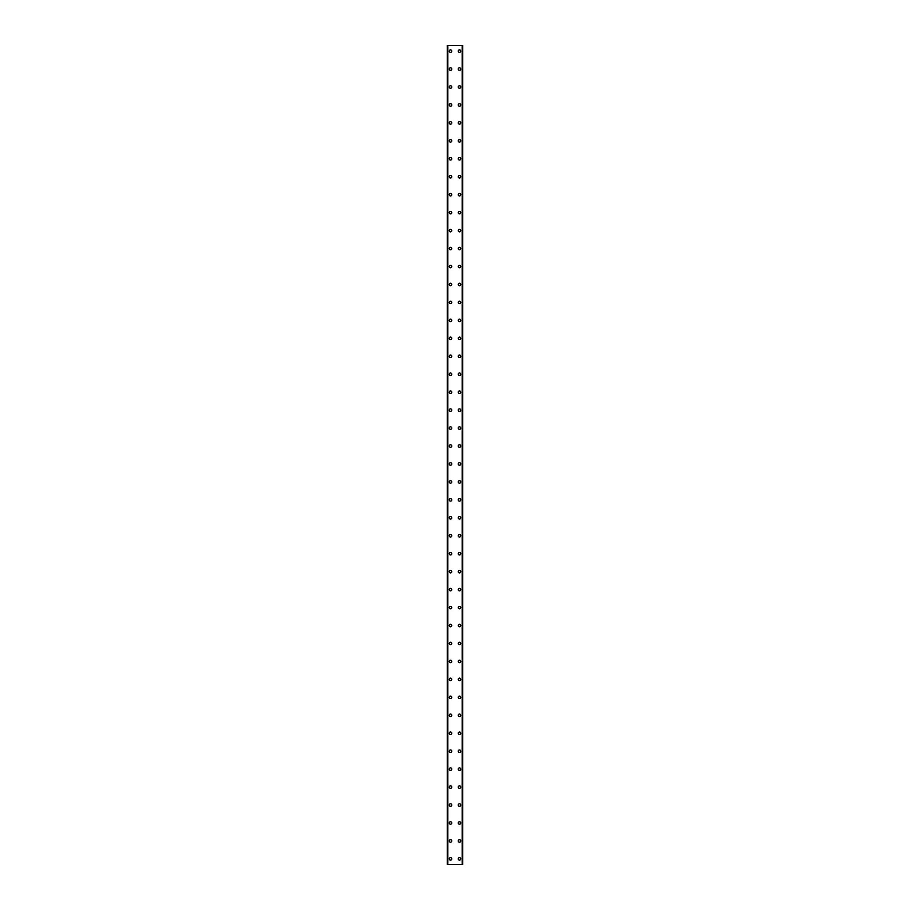 <?xml version="1.0" encoding="UTF-8"?>
<svg xmlns="http://www.w3.org/2000/svg" width="910" height="910" viewBox="0 0 910 910"><rect width="100%" height="100%" fill="white"/><g stroke="black" fill="none" stroke-linecap="round" stroke-linejoin="round"><path stroke-width="1.36" d="M449.278 858.892A1.228 1.228 0 0 1 450.507 857.652A1.228 1.228 0 0 1 451.747 858.892A1.228 1.228 0 0 1 450.507 860.121A1.228 1.228 0 0 1 449.278 858.892M449.278 840.942A1.228 1.228 0 0 1 450.507 839.702A1.228 1.228 0 0 1 451.747 840.942A1.228 1.228 0 0 1 450.507 842.171A1.228 1.228 0 0 1 449.278 840.942M449.278 822.993A1.228 1.228 0 0 1 450.507 821.753A1.228 1.228 0 0 1 451.747 822.993A1.228 1.228 0 0 1 450.507 824.221A1.228 1.228 0 0 1 449.278 822.993M449.278 805.043A1.228 1.228 0 0 1 450.507 803.803A1.228 1.228 0 0 1 451.747 805.043A1.228 1.228 0 0 1 450.507 806.271A1.228 1.228 0 0 1 449.278 805.043M449.278 787.093A1.228 1.228 0 0 1 450.507 785.853A1.228 1.228 0 0 1 451.747 787.093A1.228 1.228 0 0 1 450.507 788.322A1.228 1.228 0 0 1 449.278 787.093M449.278 769.132A1.228 1.228 0 0 1 450.507 767.904A1.228 1.228 0 0 1 451.747 769.132A1.228 1.228 0 0 1 450.507 770.372A1.228 1.228 0 0 1 449.278 769.132M449.278 751.182A1.228 1.228 0 0 1 450.507 749.954A1.228 1.228 0 0 1 451.747 751.182A1.228 1.228 0 0 1 450.507 752.422A1.228 1.228 0 0 1 449.278 751.182M449.278 733.232A1.228 1.228 0 0 1 450.507 732.004A1.228 1.228 0 0 1 451.747 733.232A1.228 1.228 0 0 1 450.507 734.472A1.228 1.228 0 0 1 449.278 733.232M449.278 715.283A1.228 1.228 0 0 1 450.507 714.054A1.228 1.228 0 0 1 451.747 715.283A1.228 1.228 0 0 1 450.507 716.523A1.228 1.228 0 0 1 449.278 715.283M449.278 697.333A1.228 1.228 0 0 1 450.507 696.105A1.228 1.228 0 0 1 451.747 697.333A1.228 1.228 0 0 1 450.507 698.573A1.228 1.228 0 0 1 449.278 697.333M449.278 679.383A1.228 1.228 0 0 1 450.507 678.155A1.228 1.228 0 0 1 451.747 679.383A1.228 1.228 0 0 1 450.507 680.623A1.228 1.228 0 0 1 449.278 679.383M449.278 661.433A1.228 1.228 0 0 1 450.507 660.194A1.228 1.228 0 0 1 451.747 661.433A1.228 1.228 0 0 1 450.507 662.662A1.228 1.228 0 0 1 449.278 661.433M449.278 643.484A1.228 1.228 0 0 1 450.507 642.244A1.228 1.228 0 0 1 451.747 643.484A1.228 1.228 0 0 1 450.507 644.712A1.228 1.228 0 0 1 449.278 643.484M449.278 625.534A1.228 1.228 0 0 1 450.507 624.294A1.228 1.228 0 0 1 451.747 625.534A1.228 1.228 0 0 1 450.507 626.762A1.228 1.228 0 0 1 449.278 625.534M449.278 607.584A1.228 1.228 0 0 1 450.507 606.344A1.228 1.228 0 0 1 451.747 607.584A1.228 1.228 0 0 1 450.507 608.813A1.228 1.228 0 0 1 449.278 607.584M449.278 589.635A1.228 1.228 0 0 1 450.507 588.395A1.228 1.228 0 0 1 451.747 589.635A1.228 1.228 0 0 1 450.507 590.863A1.228 1.228 0 0 1 449.278 589.635M449.278 571.685A1.228 1.228 0 0 1 450.507 570.445A1.228 1.228 0 0 1 451.747 571.685A1.228 1.228 0 0 1 450.507 572.913A1.228 1.228 0 0 1 449.278 571.685M449.278 553.724A1.228 1.228 0 0 1 450.507 552.495A1.228 1.228 0 0 1 451.747 553.724A1.228 1.228 0 0 1 450.507 554.963A1.228 1.228 0 0 1 449.278 553.724M449.278 535.774A1.228 1.228 0 0 1 450.507 534.545A1.228 1.228 0 0 1 451.747 535.774A1.228 1.228 0 0 1 450.507 537.014A1.228 1.228 0 0 1 449.278 535.774M449.278 517.824A1.228 1.228 0 0 1 450.507 516.596A1.228 1.228 0 0 1 451.747 517.824A1.228 1.228 0 0 1 450.507 519.064A1.228 1.228 0 0 1 449.278 517.824M449.278 499.874A1.228 1.228 0 0 1 450.507 498.646A1.228 1.228 0 0 1 451.747 499.874A1.228 1.228 0 0 1 450.507 501.114A1.228 1.228 0 0 1 449.278 499.874M449.278 481.925A1.228 1.228 0 0 1 450.507 480.696A1.228 1.228 0 0 1 451.747 481.925A1.228 1.228 0 0 1 450.507 483.164A1.228 1.228 0 0 1 449.278 481.925M449.278 463.975A1.228 1.228 0 0 1 450.507 462.746A1.228 1.228 0 0 1 451.747 463.975A1.228 1.228 0 0 1 450.507 465.215A1.228 1.228 0 0 1 449.278 463.975M449.278 446.025A1.228 1.228 0 0 1 450.507 444.785A1.228 1.228 0 0 1 451.747 446.025A1.228 1.228 0 0 1 450.507 447.254A1.228 1.228 0 0 1 449.278 446.025M449.278 428.075A1.228 1.228 0 0 1 450.507 426.835A1.228 1.228 0 0 1 451.747 428.075A1.228 1.228 0 0 1 450.507 429.304A1.228 1.228 0 0 1 449.278 428.075M449.278 410.126A1.228 1.228 0 0 1 450.507 408.886A1.228 1.228 0 0 1 451.747 410.126A1.228 1.228 0 0 1 450.507 411.354A1.228 1.228 0 0 1 449.278 410.126M449.278 392.176A1.228 1.228 0 0 1 450.507 390.936A1.228 1.228 0 0 1 451.747 392.176A1.228 1.228 0 0 1 450.507 393.404A1.228 1.228 0 0 1 449.278 392.176M449.278 374.226A1.228 1.228 0 0 1 450.507 372.986A1.228 1.228 0 0 1 451.747 374.226A1.228 1.228 0 0 1 450.507 375.455A1.228 1.228 0 0 1 449.278 374.226M449.278 356.276A1.228 1.228 0 0 1 450.507 355.036A1.228 1.228 0 0 1 451.747 356.276A1.228 1.228 0 0 1 450.507 357.505A1.228 1.228 0 0 1 449.278 356.276M449.278 338.315A1.228 1.228 0 0 1 450.507 337.087A1.228 1.228 0 0 1 451.747 338.315A1.228 1.228 0 0 1 450.507 339.555A1.228 1.228 0 0 1 449.278 338.315M449.278 320.365A1.228 1.228 0 0 1 450.507 319.137A1.228 1.228 0 0 1 451.747 320.365A1.228 1.228 0 0 1 450.507 321.605A1.228 1.228 0 0 1 449.278 320.365M449.278 302.416A1.228 1.228 0 0 1 450.507 301.187A1.228 1.228 0 0 1 451.747 302.416A1.228 1.228 0 0 1 450.507 303.656A1.228 1.228 0 0 1 449.278 302.416M449.278 284.466A1.228 1.228 0 0 1 450.507 283.238A1.228 1.228 0 0 1 451.747 284.466A1.228 1.228 0 0 1 450.507 285.706A1.228 1.228 0 0 1 449.278 284.466M449.278 266.516A1.228 1.228 0 0 1 450.507 265.288A1.228 1.228 0 0 1 451.747 266.516A1.228 1.228 0 0 1 450.507 267.756A1.228 1.228 0 0 1 449.278 266.516M449.278 248.566A1.228 1.228 0 0 1 450.507 247.338A1.228 1.228 0 0 1 451.747 248.566A1.228 1.228 0 0 1 450.507 249.806A1.228 1.228 0 0 1 449.278 248.566M449.278 230.617A1.228 1.228 0 0 1 450.507 229.377A1.228 1.228 0 0 1 451.747 230.617A1.228 1.228 0 0 1 450.507 231.845A1.228 1.228 0 0 1 449.278 230.617M449.278 212.667A1.228 1.228 0 0 1 450.507 211.427A1.228 1.228 0 0 1 451.747 212.667A1.228 1.228 0 0 1 450.507 213.895A1.228 1.228 0 0 1 449.278 212.667M449.278 194.717A1.228 1.228 0 0 1 450.507 193.477A1.228 1.228 0 0 1 451.747 194.717A1.228 1.228 0 0 1 450.507 195.946A1.228 1.228 0 0 1 449.278 194.717M449.278 176.768A1.228 1.228 0 0 1 450.507 175.528A1.228 1.228 0 0 1 451.747 176.768A1.228 1.228 0 0 1 450.507 177.996A1.228 1.228 0 0 1 449.278 176.768M449.278 158.818A1.228 1.228 0 0 1 450.507 157.578A1.228 1.228 0 0 1 451.747 158.818A1.228 1.228 0 0 1 450.507 160.046A1.228 1.228 0 0 1 449.278 158.818M449.278 140.868A1.228 1.228 0 0 1 450.507 139.628A1.228 1.228 0 0 1 451.747 140.868A1.228 1.228 0 0 1 450.507 142.096A1.228 1.228 0 0 1 449.278 140.868M449.278 122.907A1.228 1.228 0 0 1 450.507 121.678A1.228 1.228 0 0 1 451.747 122.907A1.228 1.228 0 0 1 450.507 124.147A1.228 1.228 0 0 1 449.278 122.907M449.278 104.957A1.228 1.228 0 0 1 450.507 103.729A1.228 1.228 0 0 1 451.747 104.957A1.228 1.228 0 0 1 450.507 106.197A1.228 1.228 0 0 1 449.278 104.957M449.278 87.007A1.228 1.228 0 0 1 450.507 85.779A1.228 1.228 0 0 1 451.747 87.007A1.228 1.228 0 0 1 450.507 88.247A1.228 1.228 0 0 1 449.278 87.007M449.278 69.058A1.228 1.228 0 0 1 450.507 67.829A1.228 1.228 0 0 1 451.747 69.058A1.228 1.228 0 0 1 450.507 70.297A1.228 1.228 0 0 1 449.278 69.058M449.278 51.108A1.228 1.228 0 0 1 450.507 49.879A1.228 1.228 0 0 1 451.747 51.108A1.228 1.228 0 0 1 450.507 52.348A1.228 1.228 0 0 1 449.278 51.108M458.253 858.892A1.228 1.228 0 0 1 459.493 857.652A1.228 1.228 0 0 1 460.722 858.892A1.228 1.228 0 0 1 459.493 860.121A1.228 1.228 0 0 1 458.253 858.892M458.253 840.942A1.228 1.228 0 0 1 459.493 839.702A1.228 1.228 0 0 1 460.722 840.942A1.228 1.228 0 0 1 459.493 842.171A1.228 1.228 0 0 1 458.253 840.942M458.253 822.993A1.228 1.228 0 0 1 459.493 821.753A1.228 1.228 0 0 1 460.722 822.993A1.228 1.228 0 0 1 459.493 824.221A1.228 1.228 0 0 1 458.253 822.993M458.253 805.043A1.228 1.228 0 0 1 459.493 803.803A1.228 1.228 0 0 1 460.722 805.043A1.228 1.228 0 0 1 459.493 806.271A1.228 1.228 0 0 1 458.253 805.043M458.253 787.093A1.228 1.228 0 0 1 459.493 785.853A1.228 1.228 0 0 1 460.722 787.093A1.228 1.228 0 0 1 459.493 788.322A1.228 1.228 0 0 1 458.253 787.093M458.253 769.132A1.228 1.228 0 0 1 459.493 767.904A1.228 1.228 0 0 1 460.722 769.132A1.228 1.228 0 0 1 459.493 770.372A1.228 1.228 0 0 1 458.253 769.132M458.253 751.182A1.228 1.228 0 0 1 459.493 749.954A1.228 1.228 0 0 1 460.722 751.182A1.228 1.228 0 0 1 459.493 752.422A1.228 1.228 0 0 1 458.253 751.182M458.253 733.232A1.228 1.228 0 0 1 459.493 732.004A1.228 1.228 0 0 1 460.722 733.232A1.228 1.228 0 0 1 459.493 734.472A1.228 1.228 0 0 1 458.253 733.232M458.253 715.283A1.228 1.228 0 0 1 459.493 714.054A1.228 1.228 0 0 1 460.722 715.283A1.228 1.228 0 0 1 459.493 716.523A1.228 1.228 0 0 1 458.253 715.283M458.253 697.333A1.228 1.228 0 0 1 459.493 696.105A1.228 1.228 0 0 1 460.722 697.333A1.228 1.228 0 0 1 459.493 698.573A1.228 1.228 0 0 1 458.253 697.333M458.253 679.383A1.228 1.228 0 0 1 459.493 678.155A1.228 1.228 0 0 1 460.722 679.383A1.228 1.228 0 0 1 459.493 680.623A1.228 1.228 0 0 1 458.253 679.383M458.253 661.433A1.228 1.228 0 0 1 459.493 660.194A1.228 1.228 0 0 1 460.722 661.433A1.228 1.228 0 0 1 459.493 662.662A1.228 1.228 0 0 1 458.253 661.433M458.253 643.484A1.228 1.228 0 0 1 459.493 642.244A1.228 1.228 0 0 1 460.722 643.484A1.228 1.228 0 0 1 459.493 644.712A1.228 1.228 0 0 1 458.253 643.484M458.253 625.534A1.228 1.228 0 0 1 459.493 624.294A1.228 1.228 0 0 1 460.722 625.534A1.228 1.228 0 0 1 459.493 626.762A1.228 1.228 0 0 1 458.253 625.534M458.253 607.584A1.228 1.228 0 0 1 459.493 606.344A1.228 1.228 0 0 1 460.722 607.584A1.228 1.228 0 0 1 459.493 608.813A1.228 1.228 0 0 1 458.253 607.584M458.253 589.635A1.228 1.228 0 0 1 459.493 588.395A1.228 1.228 0 0 1 460.722 589.635A1.228 1.228 0 0 1 459.493 590.863A1.228 1.228 0 0 1 458.253 589.635M458.253 571.685A1.228 1.228 0 0 1 459.493 570.445A1.228 1.228 0 0 1 460.722 571.685A1.228 1.228 0 0 1 459.493 572.913A1.228 1.228 0 0 1 458.253 571.685M458.253 553.724A1.228 1.228 0 0 1 459.493 552.495A1.228 1.228 0 0 1 460.722 553.724A1.228 1.228 0 0 1 459.493 554.963A1.228 1.228 0 0 1 458.253 553.724M458.253 535.774A1.228 1.228 0 0 1 459.493 534.545A1.228 1.228 0 0 1 460.722 535.774A1.228 1.228 0 0 1 459.493 537.014A1.228 1.228 0 0 1 458.253 535.774M458.253 517.824A1.228 1.228 0 0 1 459.493 516.596A1.228 1.228 0 0 1 460.722 517.824A1.228 1.228 0 0 1 459.493 519.064A1.228 1.228 0 0 1 458.253 517.824M458.253 499.874A1.228 1.228 0 0 1 459.493 498.646A1.228 1.228 0 0 1 460.722 499.874A1.228 1.228 0 0 1 459.493 501.114A1.228 1.228 0 0 1 458.253 499.874M458.253 481.925A1.228 1.228 0 0 1 459.493 480.696A1.228 1.228 0 0 1 460.722 481.925A1.228 1.228 0 0 1 459.493 483.164A1.228 1.228 0 0 1 458.253 481.925M458.253 463.975A1.228 1.228 0 0 1 459.493 462.746A1.228 1.228 0 0 1 460.722 463.975A1.228 1.228 0 0 1 459.493 465.215A1.228 1.228 0 0 1 458.253 463.975M458.253 446.025A1.228 1.228 0 0 1 459.493 444.785A1.228 1.228 0 0 1 460.722 446.025A1.228 1.228 0 0 1 459.493 447.254A1.228 1.228 0 0 1 458.253 446.025M458.253 428.075A1.228 1.228 0 0 1 459.493 426.835A1.228 1.228 0 0 1 460.722 428.075A1.228 1.228 0 0 1 459.493 429.304A1.228 1.228 0 0 1 458.253 428.075M458.253 410.126A1.228 1.228 0 0 1 459.493 408.886A1.228 1.228 0 0 1 460.722 410.126A1.228 1.228 0 0 1 459.493 411.354A1.228 1.228 0 0 1 458.253 410.126M458.253 392.176A1.228 1.228 0 0 1 459.493 390.936A1.228 1.228 0 0 1 460.722 392.176A1.228 1.228 0 0 1 459.493 393.404A1.228 1.228 0 0 1 458.253 392.176M458.253 374.226A1.228 1.228 0 0 1 459.493 372.986A1.228 1.228 0 0 1 460.722 374.226A1.228 1.228 0 0 1 459.493 375.455A1.228 1.228 0 0 1 458.253 374.226M458.253 356.276A1.228 1.228 0 0 1 459.493 355.036A1.228 1.228 0 0 1 460.722 356.276A1.228 1.228 0 0 1 459.493 357.505A1.228 1.228 0 0 1 458.253 356.276M458.253 338.315A1.228 1.228 0 0 1 459.493 337.087A1.228 1.228 0 0 1 460.722 338.315A1.228 1.228 0 0 1 459.493 339.555A1.228 1.228 0 0 1 458.253 338.315M458.253 320.365A1.228 1.228 0 0 1 459.493 319.137A1.228 1.228 0 0 1 460.722 320.365A1.228 1.228 0 0 1 459.493 321.605A1.228 1.228 0 0 1 458.253 320.365M458.253 302.416A1.228 1.228 0 0 1 459.493 301.187A1.228 1.228 0 0 1 460.722 302.416A1.228 1.228 0 0 1 459.493 303.656A1.228 1.228 0 0 1 458.253 302.416M458.253 284.466A1.228 1.228 0 0 1 459.493 283.238A1.228 1.228 0 0 1 460.722 284.466A1.228 1.228 0 0 1 459.493 285.706A1.228 1.228 0 0 1 458.253 284.466M458.253 266.516A1.228 1.228 0 0 1 459.493 265.288A1.228 1.228 0 0 1 460.722 266.516A1.228 1.228 0 0 1 459.493 267.756A1.228 1.228 0 0 1 458.253 266.516M458.253 248.566A1.228 1.228 0 0 1 459.493 247.338A1.228 1.228 0 0 1 460.722 248.566A1.228 1.228 0 0 1 459.493 249.806A1.228 1.228 0 0 1 458.253 248.566M458.253 230.617A1.228 1.228 0 0 1 459.493 229.377A1.228 1.228 0 0 1 460.722 230.617A1.228 1.228 0 0 1 459.493 231.845A1.228 1.228 0 0 1 458.253 230.617M458.253 212.667A1.228 1.228 0 0 1 459.493 211.427A1.228 1.228 0 0 1 460.722 212.667A1.228 1.228 0 0 1 459.493 213.895A1.228 1.228 0 0 1 458.253 212.667M458.253 194.717A1.228 1.228 0 0 1 459.493 193.477A1.228 1.228 0 0 1 460.722 194.717A1.228 1.228 0 0 1 459.493 195.946A1.228 1.228 0 0 1 458.253 194.717M458.253 176.768A1.228 1.228 0 0 1 459.493 175.528A1.228 1.228 0 0 1 460.722 176.768A1.228 1.228 0 0 1 459.493 177.996A1.228 1.228 0 0 1 458.253 176.768M458.253 158.818A1.228 1.228 0 0 1 459.493 157.578A1.228 1.228 0 0 1 460.722 158.818A1.228 1.228 0 0 1 459.493 160.046A1.228 1.228 0 0 1 458.253 158.818M458.253 140.868A1.228 1.228 0 0 1 459.493 139.628A1.228 1.228 0 0 1 460.722 140.868A1.228 1.228 0 0 1 459.493 142.096A1.228 1.228 0 0 1 458.253 140.868M458.253 122.907A1.228 1.228 0 0 1 459.493 121.678A1.228 1.228 0 0 1 460.722 122.907A1.228 1.228 0 0 1 459.493 124.147A1.228 1.228 0 0 1 458.253 122.907M458.253 104.957A1.228 1.228 0 0 1 459.493 103.729A1.228 1.228 0 0 1 460.722 104.957A1.228 1.228 0 0 1 459.493 106.197A1.228 1.228 0 0 1 458.253 104.957M458.253 87.007A1.228 1.228 0 0 1 459.493 85.779A1.228 1.228 0 0 1 460.722 87.007A1.228 1.228 0 0 1 459.493 88.247A1.228 1.228 0 0 1 458.253 87.007M458.253 69.058A1.228 1.228 0 0 1 459.493 67.829A1.228 1.228 0 0 1 460.722 69.058A1.228 1.228 0 0 1 459.493 70.297A1.228 1.228 0 0 1 458.253 69.058M458.253 51.108A1.228 1.228 0 0 1 459.493 49.879A1.228 1.228 0 0 1 460.722 51.108A1.228 1.228 0 0 1 459.493 52.348A1.228 1.228 0 0 1 458.253 51.108M462.689 45.5L447.254 45.5L447.254 864.5L462.746 864.5L462.746 45.5L462.689 864.5M462.746 45.5L462.746 864.5M462.269 864.5L462.291 45.5L462.269 864.5M447.709 864.5L447.709 45.5L447.731 864.5M447.254 864.5L447.254 45.5M447.834 45.5L447.834 864.5M462.166 45.5L462.166 864.5M447.31 45.5L447.31 864.5"/></g></svg>
